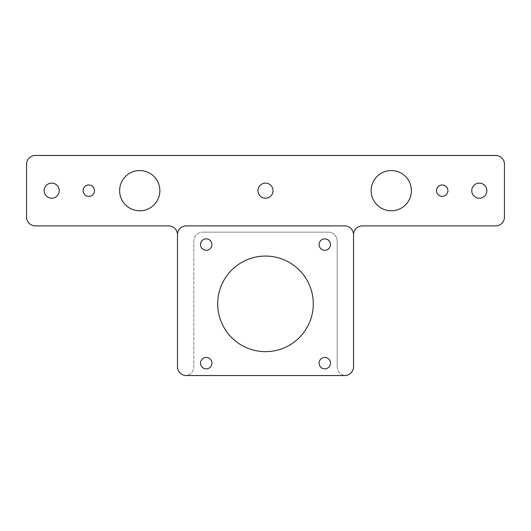 <?xml version="1.0" encoding="UTF-8"?>
<svg xmlns="http://www.w3.org/2000/svg" width="531" height="531" viewBox="0 0 531 531"><rect width="100%" height="100%" fill="white"/><g stroke="black" fill="none" stroke-linecap="round" stroke-linejoin="round"><path stroke-width="0.4" stroke-dasharray="2.65 1.99" d="M447.892 190.669A5.695 5.695 0 0 1 439.349 195.6A5.695 5.695 0 0 1 439.349 185.737A5.695 5.695 0 0 1 447.892 190.669M94.498 190.669A5.695 5.695 0 0 1 85.956 195.6A5.695 5.695 0 0 1 85.956 185.737A5.695 5.695 0 0 1 94.498 190.669M353.533 234.689A8.801 8.801 0 0 1 362.334 225.887L495.649 225.887A8.801 8.801 0 0 0 504.45 217.079L504.45 164.258A8.801 8.801 0 0 0 495.649 155.457L35.351 155.457A8.801 8.801 0 0 0 26.55 164.258L26.55 217.079A8.801 8.801 0 0 0 35.351 225.887L168.666 225.887A8.801 8.801 0 0 1 177.467 234.689A8.801 8.801 0 0 1 186.268 225.887L344.732 225.887A8.801 8.801 0 0 1 353.533 234.689L353.533 366.742A8.801 8.801 0 0 1 344.732 375.543L186.268 375.543A8.801 8.801 0 0 0 193.815 366.828L193.815 240.974A8.801 8.801 0 0 1 202.616 232.173A8.801 8.801 0 0 0 193.815 240.974L193.815 366.828A8.801 8.801 0 0 1 186.268 375.543A8.801 8.801 0 0 1 177.467 366.742L177.467 234.689M328.384 232.173L202.616 232.173L328.384 232.173A8.801 8.801 0 0 1 337.185 240.974A8.801 8.801 0 0 0 328.384 232.173M337.185 366.828L337.185 240.974L337.185 366.828A8.801 8.801 0 0 0 344.732 375.543A8.801 8.801 0 0 1 337.185 366.828M44.159 190.669A7.547 7.547 0 0 1 55.476 184.138A7.547 7.547 0 0 1 55.476 197.207A7.547 7.547 0 0 1 44.159 190.669M119.614 190.669A20.125 20.125 0 0 1 149.795 173.245A20.125 20.125 0 0 1 149.795 208.099A20.125 20.125 0 0 1 119.614 190.669M471.754 190.669A7.547 7.547 0 0 1 483.071 184.138A7.547 7.547 0 0 1 483.071 197.207A7.547 7.547 0 0 1 471.754 190.669M257.953 190.669A7.547 7.547 0 0 1 269.27 184.138A7.547 7.547 0 0 1 269.27 197.207A7.547 7.547 0 0 1 257.953 190.669M371.142 190.669A20.125 20.125 0 0 1 401.323 173.245A20.125 20.125 0 0 1 401.323 208.099A20.125 20.125 0 0 1 371.142 190.669M200.519 244.572A5.695 5.695 0 0 1 209.061 239.64A5.695 5.695 0 0 1 209.061 249.504A5.695 5.695 0 0 1 200.519 244.572M319.091 244.572A5.695 5.695 0 0 1 327.634 239.64A5.695 5.695 0 0 1 327.634 249.504A5.695 5.695 0 0 1 319.091 244.572M319.091 363.144A5.695 5.695 0 0 1 327.634 358.213A5.695 5.695 0 0 1 327.634 368.076A5.695 5.695 0 0 1 319.091 363.144M217.71 303.858A47.79 47.79 0 0 1 289.395 262.473A47.79 47.79 0 0 1 289.395 345.243A47.79 47.79 0 0 1 217.71 303.858M200.519 363.144A5.695 5.695 0 0 1 209.061 358.213A5.695 5.695 0 0 1 209.061 368.076A5.695 5.695 0 0 1 200.519 363.144"/><path stroke-width="0.8" d="M447.892 190.669A5.695 5.695 0 0 1 439.349 195.6A5.695 5.695 0 0 1 439.349 185.737A5.695 5.695 0 0 1 447.892 190.669M94.498 190.669A5.695 5.695 0 0 1 85.956 195.6A5.695 5.695 0 0 1 85.956 185.737A5.695 5.695 0 0 1 94.498 190.669M362.334 225.887A8.801 8.801 0 0 0 353.533 234.689L353.533 366.742A8.801 8.801 0 0 1 344.732 375.543L186.268 375.543A8.801 8.801 0 0 1 177.467 366.742L177.467 234.689A8.801 8.801 0 0 0 168.666 225.887L35.351 225.887A8.801 8.801 0 0 1 26.55 217.079L26.55 164.258A8.801 8.801 0 0 1 35.351 155.457L495.649 155.457A8.801 8.801 0 0 1 504.45 164.258L504.45 217.079A8.801 8.801 0 0 1 495.649 225.887L362.334 225.887M177.467 234.689A8.801 8.801 0 0 1 186.268 225.887L344.732 225.887A8.801 8.801 0 0 1 353.533 234.689M313.29 303.858A47.79 47.79 0 0 1 265.5 351.648A47.79 47.79 0 0 1 217.71 303.858A47.79 47.79 0 0 1 265.5 256.068A47.79 47.79 0 0 1 313.29 303.858M200.519 244.572A5.695 5.695 0 0 0 209.061 249.504A5.695 5.695 0 0 0 209.061 239.64A5.695 5.695 0 0 0 200.519 244.572M319.091 244.572A5.695 5.695 0 0 0 327.634 249.504A5.695 5.695 0 0 0 327.634 239.64A5.695 5.695 0 0 0 319.091 244.572M319.091 363.144A5.695 5.695 0 0 0 327.634 368.076A5.695 5.695 0 0 0 327.634 358.213A5.695 5.695 0 0 0 319.091 363.144M200.519 363.144A5.695 5.695 0 0 0 209.061 368.076A5.695 5.695 0 0 0 209.061 358.213A5.695 5.695 0 0 0 200.519 363.144M371.142 190.669A20.125 20.125 0 0 1 401.323 173.245A20.125 20.125 0 0 1 401.323 208.099A20.125 20.125 0 0 1 371.142 190.669M257.953 190.669A7.547 7.547 0 0 1 269.27 184.138A7.547 7.547 0 0 1 269.27 197.207A7.547 7.547 0 0 1 257.953 190.669M471.754 190.669A7.547 7.547 0 0 1 483.071 184.138A7.547 7.547 0 0 1 483.071 197.207A7.547 7.547 0 0 1 471.754 190.669M119.614 190.669A20.125 20.125 0 0 1 149.795 173.245A20.125 20.125 0 0 1 149.795 208.099A20.125 20.125 0 0 1 119.614 190.669M44.159 190.669A7.547 7.547 0 0 1 55.476 184.138A7.547 7.547 0 0 1 55.476 197.207A7.547 7.547 0 0 1 44.159 190.669"/></g></svg>
